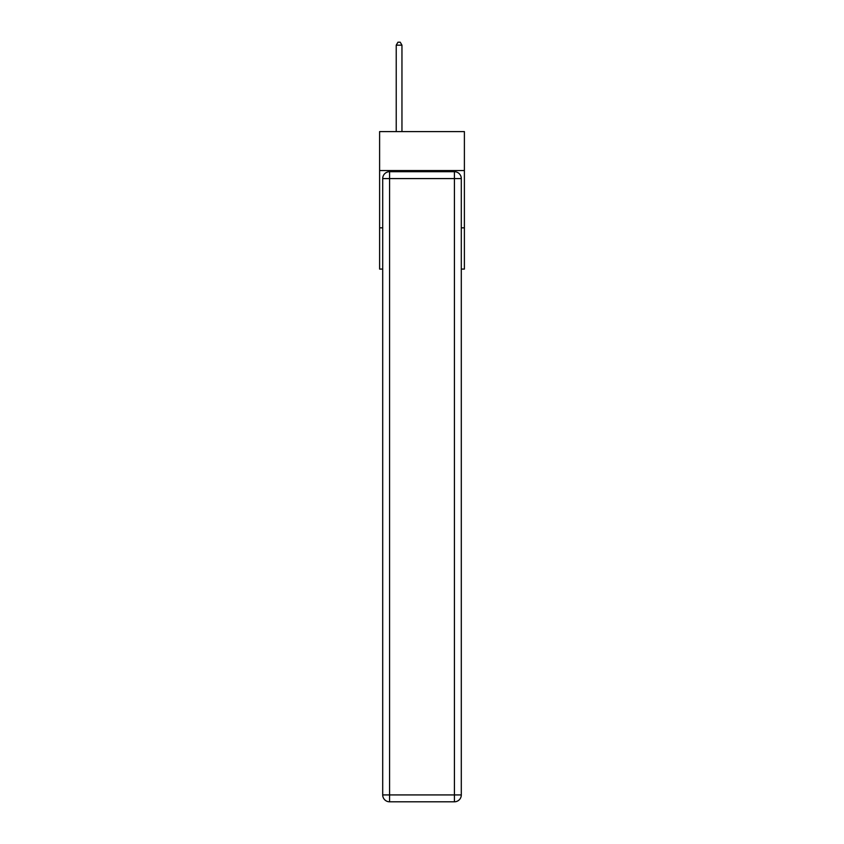 <?xml version="1.0" encoding="UTF-8"?>
<svg xmlns="http://www.w3.org/2000/svg" width="844" height="844" viewBox="0 0 844 844"><rect width="100%" height="100%" fill="white"/><g stroke="black" fill="none" stroke-linecap="round" stroke-linejoin="round"><path stroke-width="1.27" d="M464.39 170.562L464.39 131.601L379.61 131.601L379.61 170.562L464.39 170.562L464.39 269.078L461.299 269.078M382.701 227.838L379.61 227.838L379.61 170.562M464.39 227.838L461.299 227.838M379.61 227.838L379.61 269.078L382.701 269.078M389.58 171.701L454.42 171.701A6.879 6.879 0 0 1 461.299 178.58L461.299 794.921A6.879 6.879 0 0 1 454.42 801.8L389.58 801.8L389.58 794.921L454.42 794.921L454.42 178.58L389.58 178.58L389.58 794.921L382.701 794.921L382.701 178.58L389.58 178.58L389.58 171.701A6.879 6.879 0 0 0 382.701 178.58A6.879 6.879 0 0 1 389.58 171.701M382.701 794.921A6.879 6.879 0 0 0 389.58 801.8A6.879 6.879 0 0 1 382.701 794.921M401.955 131.601L401.955 45.175L396.226 45.175L396.226 131.601M396.226 45.175L397.946 42.2L400.235 42.2L401.955 45.175M454.42 801.8A6.879 6.879 0 0 0 461.299 794.921L454.42 794.921L454.42 801.8M461.299 178.58A6.879 6.879 0 0 0 454.42 171.701L454.42 178.58L461.299 178.58"/></g></svg>
